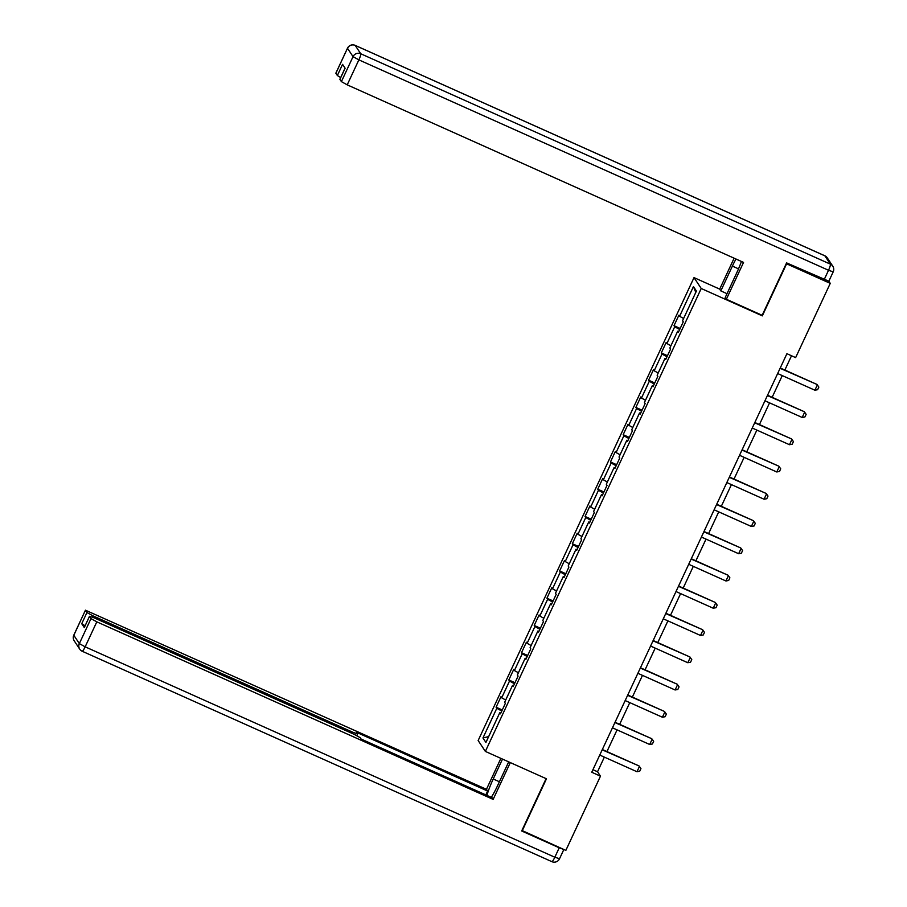 <?xml version="1.0" encoding="UTF-8"?>
<svg xmlns="http://www.w3.org/2000/svg" width="907" height="907" viewBox="0 0 907 907"><rect width="100%" height="100%" fill="white"/><g stroke="black" fill="none" stroke-linecap="round" stroke-linejoin="round"><path stroke-width="1.36" d="M694.014 277.61L478.148 740.531L485.358 751.415L701.224 288.494L694.014 277.61L719.704 289.118M500.823 713.083L499.768 712.755L500.483 713.82L505.369 703.344L504.655 702.267L512.478 685.499L513.192 686.576L518.078 676.089L517.364 675.023L525.187 658.244L525.901 659.321L530.788 648.845L530.073 647.768L537.896 631L538.599 632.066L543.497 621.59L542.783 620.513L550.606 603.745L551.309 604.822L556.195 594.334L555.492 593.269L563.304 576.489L564.018 577.566L568.904 567.09L568.19 566.013L576.013 549.245L576.727 550.311L581.614 539.835L580.899 538.758L588.722 521.99L589.437 523.067L594.323 512.58L593.609 511.514L601.432 494.734L602.146 495.812L607.032 485.336L606.318 484.259L614.141 467.49L614.855 468.556L619.742 458.08L619.028 457.003L626.85 440.235L627.553 441.312L632.44 430.825L631.737 429.759L639.548 412.98L640.263 414.057L645.149 403.581L644.446 402.504L652.258 385.736L652.972 386.801L657.858 376.326L657.144 375.249L664.967 358.48L665.681 359.557L670.568 349.07L669.854 348.005L677.676 331.225L678.391 332.302L683.277 321.826L682.563 320.749L696.417 291.056L693.447 286.578L695.782 292.417M499.768 712.755L485.925 742.448L482.955 737.981L496.809 708.276L496.095 707.211L502.274 709.977M693.447 286.578L679.604 316.282L678.889 315.205L674.003 325.681L674.717 326.758L666.894 343.526L666.18 342.461L661.294 352.936L662.008 354.013L654.185 370.782L653.471 369.705L648.584 380.192L649.299 381.257L641.476 398.037L640.761 396.96L635.875 407.436L636.589 408.513L628.766 425.281L628.063 424.215L623.177 434.691L623.88 435.768L616.068 452.536L615.354 451.459L610.468 461.946L611.171 463.012L603.359 479.792L602.645 478.715L597.758 489.19L598.473 490.268L590.65 507.036L589.935 505.97L585.049 516.446L585.763 517.523L577.94 534.291L577.226 533.214L572.34 543.701L573.054 544.767L565.231 561.546L564.517 560.469L559.63 570.945L560.345 572.022L552.522 588.79L551.819 587.725L546.921 598.201L547.635 599.278L539.812 616.046L539.109 614.969L534.223 625.456L534.926 626.522L527.114 643.301L526.4 642.224L521.514 652.7L522.228 653.777L514.405 670.545L513.691 669.479L508.804 679.955L509.519 681.032L501.696 697.8L500.981 696.723L496.095 707.211M761.869 315.171L762.333 315.874L786.607 263.812L830.256 283.369L795.643 357.607L786.913 353.696L591.738 772.254L600.468 776.165L597.543 771.755L604.357 757.118M513.532 685.828L512.478 685.499M501.696 697.8L505.709 700.023M509.519 681.032L514.484 683.787M526.241 658.584L525.187 658.244M514.405 670.545L518.419 672.767M522.228 653.777L527.194 656.532M538.951 631.329L537.896 631M527.114 643.301L531.117 645.523M534.926 626.522L539.903 629.288M551.66 604.073L550.606 603.745M539.812 616.046L543.826 618.268M547.635 599.278L552.612 602.033M564.369 576.829L563.304 576.489M552.522 588.79L556.535 591.013M560.345 572.022L565.322 574.777M577.067 549.574L576.013 549.245M565.231 561.546L569.245 563.769M573.054 544.767L578.031 547.533M589.777 522.319L588.722 521.99M577.94 534.291L581.954 536.513M585.763 517.523L590.729 520.278M602.486 495.075L601.432 494.734M590.65 507.036L594.663 509.258M598.473 490.268L603.438 493.023M615.195 467.819L614.141 467.49M603.359 479.792L607.361 482.014M611.171 463.012L616.148 465.779M627.905 440.564L626.85 440.235M616.068 452.536L620.071 454.758M623.88 435.768L628.857 438.523M640.614 413.32L639.548 412.98M628.766 425.281L632.78 427.503M636.589 408.513L641.566 411.268M653.323 386.065L652.258 385.736M641.476 398.037L645.489 400.259M649.299 381.257L654.276 384.024M666.021 358.809L664.967 358.48M654.185 370.782L658.199 373.004M662.008 354.013L666.985 356.768M678.731 331.565L677.676 331.225M666.894 343.526L670.908 345.748M674.717 326.758L679.683 329.513M679.604 316.282L683.617 318.504M830.256 283.369L828.839 281.227M521.933 830.461L565.843 850.403L600.468 776.165M522.194 830.857L546.467 778.796L485.358 751.415M762.333 315.874L701.224 288.494M606.953 751.574L617.066 729.874M619.651 724.319L629.775 702.619M632.36 697.075L642.485 675.364M645.07 669.819L655.194 648.12M657.779 642.564L667.903 620.864M670.488 615.32L680.601 593.609M683.198 588.065L693.311 566.365M695.896 560.809L706.02 539.109M708.605 533.565L718.729 511.854M721.314 506.31L731.439 484.61M734.024 479.055L744.148 457.355M746.733 451.811L756.857 430.099M759.442 424.555L769.555 402.855M772.152 397.3L782.265 375.6M784.85 370.056L791.516 355.759M482.955 737.981L488.658 736.597M496.809 708.276L501.786 711.043M592.929 769.692L597.543 771.755M674.003 325.681L680.182 328.459M661.294 352.936L667.473 355.703M648.584 380.192L654.763 382.958M635.875 407.436L642.065 410.213M623.177 434.691L629.356 437.457M610.468 461.946L616.647 464.713M597.758 489.19L603.937 491.968M585.049 516.446L591.228 519.212M572.34 543.701L578.519 546.467M559.63 570.945L565.809 573.723M546.921 598.201L553.111 600.967M534.223 625.456L540.402 628.222M521.514 652.7L527.693 655.478M508.804 679.955L514.983 682.722M780.099 368.299L816.98 384.443L818.851 387.085L817.626 389.704L814.894 390.214L777.662 373.537M780.247 367.993L816.98 384.443M814.894 390.214L817.332 384.976L818.851 387.085M727.006 293.675L720.827 290.909L719.67 289.174L734.126 258.178M720.827 290.909L732.391 266.102A21.791 3.367 -65.9 0 1 735.974 259.005M828.783 281.17L786.596 262.894L762.152 315.296L726.36 299.265L725.215 297.53L736.779 272.724A21.791 3.367 -65.9 0 0 741.427 261.454M726.36 299.265L743.547 262.406L347.211 84.85L341.395 81.619L339.876 79.272L345.079 68.138M340.681 77.571L337.359 75.53L335.851 73.184L347.494 48.207L335.873 73.297M339.91 79.385L345.125 68.206L342.563 64.352L337.359 75.53M508.68 761.869L497.614 785.609A21.791 3.367 -65.9 0 1 491.288 797.344M499.406 781.755L493.227 778.988A21.791 3.367 -65.9 0 0 486.946 795.405M493.227 778.988L502.501 759.102M500.879 758.377L486.458 789.305L487.603 791.04L356.655 732.38L357.607 733.876L352.925 732.3L92.775 615.751L92.185 617.009M485.812 794.895L487.603 791.04M486.458 789.305L85.439 610.184L73.818 635.274L79.34 643.596L90.983 618.619L89.476 616.272L94.158 617.848L354.308 734.387L360.124 737.618L361.043 739.001L491.991 797.661L493.147 799.396L96.811 621.839L85.156 646.827L554.823 857.228L559.222 847.796L521.684 830.982L546.093 778.625M510.301 762.594L493.147 799.396M85.473 610.286L86.947 612.531L92.775 615.751M85.054 625.739L81.732 623.71L84.294 627.565L89.476 616.272M90.983 618.619L96.811 621.839M559.222 847.796L563.621 849.417M767.39 395.543L804.271 411.699L806.142 414.329L804.917 416.948L802.185 417.469L764.952 400.792M767.537 395.237L804.271 411.699M802.185 417.469L804.622 412.22L806.142 414.329M754.692 422.798L791.562 438.943L793.432 441.584L792.208 444.203L789.475 444.713L752.243 428.036M754.828 422.492L791.562 438.943M789.475 444.713L791.913 439.476L793.432 441.584M741.983 450.053L778.864 466.198L780.723 468.84L779.498 471.459L776.766 471.969L739.534 455.291M742.119 449.747L778.864 466.198M776.766 471.969L779.215 466.731L780.723 468.84M729.273 477.297L766.154 493.453L768.014 496.084L766.789 498.703L764.057 499.224L726.824 482.547M729.421 476.991L766.154 493.453M764.057 499.224L766.506 493.975L768.014 496.084M716.564 504.553L753.445 520.697L755.304 523.339L754.091 525.958L751.347 526.468L714.115 509.791M716.711 504.247L753.445 520.697M751.347 526.468L753.796 521.23L755.304 523.339M703.855 531.808L740.736 547.953L742.595 550.594L741.382 553.213L738.649 553.723L701.417 537.046M704.002 531.491L740.736 547.953M738.649 553.723L741.087 548.486L742.595 550.594M691.145 559.052L728.026 575.208L729.897 577.838L728.672 580.457L725.94 580.979L688.708 564.301M691.293 558.746L728.026 575.208M725.94 580.979L728.378 575.73L729.897 577.838M678.436 586.307L715.317 602.452L717.188 605.094L715.963 607.713L713.231 608.223L675.998 591.545M678.583 586.001L715.317 602.452M713.231 608.223L715.668 602.985L717.188 605.094M665.738 613.563L702.619 629.707L704.478 632.349L703.254 634.968L700.521 635.478L663.289 618.801M665.874 613.245L702.619 629.707M700.521 635.478L702.97 630.24L704.478 632.349M653.029 640.807L689.91 656.963L691.769 659.593L690.544 662.212L687.812 662.734L650.58 646.056M653.165 640.501L689.91 656.963M687.812 662.734L690.261 657.484L691.769 659.593M640.319 668.062L677.2 684.207L679.06 686.848L677.835 689.467L675.103 689.978L637.87 673.3M640.467 667.756L677.2 684.207M675.103 689.978L677.552 684.74L679.06 686.848M627.61 695.318L664.491 711.462L666.35 714.104L665.137 716.723L662.393 717.233L625.172 700.555M627.757 695L664.491 711.462M662.393 717.233L664.842 711.995L666.35 714.104M614.901 722.562L651.782 738.717L653.652 741.348L652.428 743.967L649.695 744.488L612.463 727.811M615.048 722.255L651.782 738.717M649.695 744.488L652.133 739.239L653.652 741.348M602.191 749.817L639.072 765.962L640.943 768.603L639.718 771.222L636.986 771.732L599.754 755.055M602.339 749.511L639.072 765.962M636.986 771.732L639.424 766.494L640.943 768.603M824.134 279.707L828.522 270.275L358.866 59.873A5.805 0.896 114.1 0 0 360.725 53.751L830.381 264.152L824.871 255.831L355.204 45.418L360.725 53.751A5.805 5.714 146.5 0 0 353.038 56.642L347.517 48.32A5.805 5.714 -33.5 0 1 355.204 45.418A5.805 0.896 114.1 0 0 355.136 45.361A5.805 5.805 0 0 0 347.494 48.207M341.395 81.619L353.038 56.642L358.866 59.873L347.211 84.85M738.513 268.846L732.391 266.102M355.034 45.35A5.805 0.896 114.1 0 1 355.136 45.361L824.803 255.763A5.805 0.896 114.1 0 1 824.871 255.831A5.805 5.714 146.5 0 1 827.263 257.86A5.805 5.805 0 0 0 824.803 255.763A5.805 0.896 114.1 0 0 824.712 255.751M833.204 271.851A5.805 5.805 0 0 0 832.785 266.182A5.805 5.714 -33.5 0 0 830.381 264.152A5.805 0.896 114.1 0 1 828.522 270.275L833.204 271.851L828.805 281.283M89.498 616.375L84.294 627.565M81.732 623.71L86.947 612.531M352.358 733.514L352.925 732.3M73.818 635.274L73.796 635.161A5.805 5.805 0 0 0 74.215 640.83A5.805 5.714 -33.5 0 1 73.818 635.274M79.34 643.596A5.805 5.714 146.5 0 0 82.129 651.181A5.805 0.896 114.1 0 0 82.197 651.249A5.805 0.896 114.1 0 0 85.156 646.827L79.34 643.596M559.483 858.691L554.823 857.228A5.805 0.896 114.1 0 1 551.864 861.65A5.805 0.896 114.1 0 1 551.796 861.593M832.785 266.182L827.263 257.86M85.439 610.184L73.796 635.161M74.215 640.83L79.737 649.151A5.805 5.805 0 0 0 82.197 651.249L551.864 861.65A5.805 5.805 0 0 0 559.506 858.804L563.837 849.508M356.802 735.577L357.607 733.876"/></g></svg>
